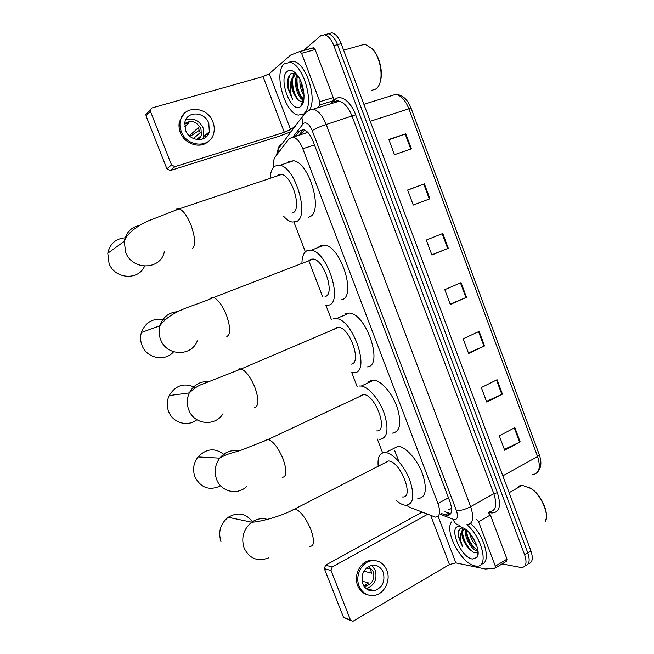 <?xml version="1.0" encoding="UTF-8"?>
<svg xmlns="http://www.w3.org/2000/svg" width="654" height="654" viewBox="0 0 654 654"><rect width="100%" height="100%" fill="white"/><g stroke="black" fill="none" stroke-linecap="round" stroke-linejoin="round"><path stroke-width="0.98" d="M406.42 505.305L409.51 507.218L435.376 517.118C439.905 516.668 440.771 512.147 437.976 503.564L302.81 148.752C300.096 142.098 296.9 138.207 293.213 137.07L289.15 138.607L275.13 156.993C273.617 159.143 273.159 162.503 273.74 167.081M308.492 133.146L307.347 132.566L304.421 133.342M448.505 509.809L451.047 508.665L451.513 507.586M293.981 222.205L305.369 251.847M308.794 260.766L322.545 296.548M325.945 305.393L331.431 319.675M351.762 372.567L357.182 386.678M377.26 438.932L382.615 452.87M441.679 513.611L447.295 515.466C451.881 514.968 452.797 510.455 450.034 501.912L313.037 141.174C310.348 134.56 307.135 130.694 303.415 129.582L299.23 131.168L295.158 136.449M450.745 513.652L444.916 511.804M303.374 50.628L320.681 35.79L324.711 34.785C328.333 35.847 331.382 39.461 333.851 45.649L524.647 554.829C527.173 562.685 526.159 566.944 521.606 567.607L502.076 563.944M328.071 33.738L332.019 32.814C335.666 33.861 338.715 37.466 341.175 43.622L530.934 551.003L527.794 552.908C530.247 560.47 529.356 564.729 525.113 565.677C529.356 564.729 530.247 560.47 527.794 552.908L337.521 44.636L527.794 552.908L524.647 554.829M324.425 34.727L328.373 33.804C332.011 34.85 335.061 38.463 337.521 44.636C335.061 38.463 332.011 34.85 328.373 33.804L324.425 34.727M298.764 135.304L303.276 129.549M388.926 139.809L405.782 133.784L388.803 139.49L394.476 154.696L411.382 148.85L405.782 133.784M407.687 190.118L424.372 183.856L407.646 190.003L413.263 205.062L429.915 198.783L424.372 183.856M442.791 233.478L426.31 240.059L431.877 254.986L448.284 248.275L442.791 233.478M431.828 254.839L448.284 248.275M514.861 427.618L499.329 435.858L504.7 450.263L520.167 441.908L514.861 427.618M504.373 449.363L520.167 441.908M497.081 379.721L481.319 387.552L486.739 402.087L502.436 394.133L497.081 379.721M486.47 401.376L502.436 394.133M479.145 331.406L463.146 338.829L468.616 353.487L484.549 345.941L479.145 331.406M468.419 352.964L484.549 345.941M461.054 282.659L444.81 289.665L450.328 304.462L466.498 297.325L461.054 282.659M450.205 304.126L466.498 297.325M530.934 551.003C533.378 558.541 532.479 562.792 528.236 563.773M372.02 590.088L370.777 590.815M488.252 512.483L490.377 514.968L478.565 521.745L495.348 566.176L507.005 559.129L506.605 561.206L495.438 567.958M490.377 514.968L507.005 559.129M350.936 620.695L343.546 617.384L350.43 619.902L352.563 621.292L353.43 620.998L449.453 564.549L455.854 562.898L485.399 569.005L494.972 568.244L495.348 566.176M324.359 568.669L325.545 565.211L332.207 567.002L331.014 570.509L324.359 568.669L343.546 617.384M422.043 512.156L325.545 565.211M331.014 570.509L350.43 619.902M332.207 567.002L427.536 514.322M478.565 521.745L476.439 519.235M362.815 583.899C365.226 589.18 369.069 591.469 374.325 590.766C382.435 587.644 385.402 581.471 383.211 572.25C380.62 566.642 376.524 564.402 370.916 565.546C363.33 568.98 360.632 575.103 362.815 583.899M366.036 588.543L366.477 588.469C374.505 585.404 377.44 579.33 375.282 570.247L371.734 565.35M363.248 584.889L364.556 585.265L368.57 582.967L362.063 581.136M363.918 571.179L371.791 573.231L370.041 568.727L366.665 567.876M363.91 586.066L366.305 585.943C372.682 583.466 375.004 578.61 373.287 571.375L368.742 566.429M376.009 560.731L368.488 560.772C359.373 563.159 353.675 576.125 357.681 585.608C359.725 590.505 363.052 593.579 367.654 594.821M386.841 570.182C383.269 562.473 377.628 559.448 369.919 561.107C360.787 563.511 355.073 576.509 359.095 586.017C362.332 593.129 367.491 596.252 374.554 595.393C384.462 593.897 391.067 580.163 386.841 570.182M368.954 568.457L366.085 568.408M372.486 590.954L373.287 590.464M367.769 589.761L369.019 589.213M366.829 589.164L367.622 588.804M528.506 487.026L531.628 488.857C541.659 495.511 549.417 513.455 545.387 520.674M516.807 488.35C518.042 486.404 519.84 485.382 522.219 485.284L530.917 488.513C541.414 495.479 549.548 514.289 545.33 521.843M466.923 524.753C482.219 537.286 489.167 567.476 476.725 566.143L475.041 565.955C461.462 563.977 443.886 530.737 451.603 521.933M470.586 523.413C484.72 535.446 491.824 563.037 481.279 564.157M463.416 528.048C460.13 527.696 458.372 529.544 458.135 533.607L458.291 536.19L462.713 546.679C459.631 539.362 459.582 533.95 462.566 530.435C460.98 534.416 462.386 539.648 466.784 546.131L469 549L474.314 552.826L477.641 551.976L478.041 551.289L477.395 550.897M472.409 559.039C459.966 557.265 447.352 524.156 460.105 526.642L464.43 528.473C473.341 533.909 481.287 552.287 476.962 557.445L472.409 559.039M466.49 530.042L466.367 531.735C466.719 537.073 468.82 542.019 472.662 546.572L477.919 550.267M465.803 529.478C463.351 535.512 471.256 549.834 476.807 550.799L478 550.905M476.071 543.801L471.215 535.193L476.128 543.94M469.564 533.133C470.872 538.553 473.357 542.967 477.003 546.392M464.781 528.71C463.294 529.634 462.541 531.326 462.533 533.77C462.664 537.833 464.078 541.953 466.784 546.131M465.002 528.865L462.566 530.435M467.299 537.065L473.218 547.177M462.591 527.974L461.969 530.991M463.375 538.978L469.613 549.654M477.338 554.42L478.033 554.314M472.768 537.449L474.943 541.291M466.384 531.13C467.79 538.937 471.281 545.207 476.864 549.924M462.55 533.223C464.054 541.455 467.733 547.905 473.586 552.573M477.371 554.126L478.058 554.118M459.517 529.282C457.694 533.648 458.765 539.444 462.713 546.679M252.632 522.047C246.059 513.316 237.917 511.722 228.213 517.265C220.341 523.789 217.946 531.939 221.027 541.725M402.104 496.901C414.955 499.116 400.788 461.34 388.566 460.956L384.397 463.089M378.192 466.057C377.399 457.318 379.655 452.797 384.977 452.503L385.639 452.552C393.177 453.238 404.622 466.212 409.903 480.428C414.889 496.239 413.426 504.528 405.505 505.28L405.235 505.248C402.398 504.863 399.3 503.179 395.94 500.204M397.477 446.175L398.155 446.216C405.807 446.813 417.301 459.623 422.525 473.758C427.446 489.478 425.868 497.768 417.808 498.626M224.902 455.282C215.722 447.549 206.738 448.096 197.949 456.933C193.421 463.146 192.44 469.858 195.015 477.077C201.007 488.031 209.55 490.941 220.643 485.824M376.688 430.921C388.689 431.877 375.805 395.212 363.837 394.55L362.708 394.517L359.471 396.602M359.438 385.991L361.229 386.032C368.717 386.939 379.516 399.733 384.38 413.81C388.958 429.465 387.479 437.984 379.941 439.382L379.058 439.325M368.586 381.748L372.183 380.08L374.006 380.105C381.617 380.922 392.465 393.569 397.264 407.565C401.752 423.13 400.166 431.656 392.49 433.136M195.382 387.618C184.493 382.402 175.762 385.059 169.182 395.58C166.795 400.853 166.623 406.208 168.683 411.644C172.901 423.015 187.853 427.176 196.895 419.737M351.043 364.139C362.112 363.722 350.356 328.161 338.747 327.253L336.892 327.286L334.268 329.166M333.581 318.653L336.442 318.58C353.552 319.953 370.712 372.486 354.337 372.706L352.351 372.674M344.854 313.904L346.587 313.176L349.498 313.07C366.886 314.263 383.792 366.477 367.139 366.878M164.456 319.961C153.338 317.68 145.638 321.866 141.362 332.518C140.152 336.859 140.373 341.159 142.041 345.426C146.782 358.457 165.119 361.989 173.58 351.803M325.087 296.532C335.265 294.799 324.49 260.178 313.291 259.041L310.756 259.229L308.786 260.783M301.952 262.614C302.156 256.131 303.971 252.084 307.396 250.482L311.255 250.18C327.777 251.888 343.481 303.047 328.414 305.205L325.406 305.32M317.819 247.678L320.664 245.446L324.597 245.103C341.38 246.656 356.822 297.505 341.47 299.81M125.977 237.762C116.02 238.342 109.954 243.492 107.779 253.221L109.046 263.431C114.679 279.225 138.632 280.803 144.542 266.17M291.962 213.155L292.935 212.812C302.099 209.533 292.322 175.836 281.67 174.454L278.383 174.937L277.239 175.942M270.2 177.675C270.568 171.871 272.162 168.004 274.974 166.059L279.92 165.298C295.649 167.375 309.89 217.202 296.311 221.616L292.183 222.058C289.379 221.444 286.501 219.482 283.534 216.172M286.959 162.969L288.577 161.571L293.605 160.77C309.595 162.707 323.55 212.239 309.694 216.76L308.508 217.185M207.923 132.934L207.849 134.937M299.818 51.519L313.266 47.824L315.163 49.573L301.576 53.317L319.847 101.672L333.246 97.601L333.213 100.798L330.883 103.741M315.163 49.573L333.246 97.601M291.373 131.626L278.424 136.449L170.236 170.58L166.909 168.838L171.512 164.914L174.88 166.688L284.318 132.296L290.589 129.541L295.624 126.001M301.576 53.317L299.696 51.552L290.752 55.034L269.284 73.698L263.039 76.592L151.818 108L150.232 109.798L150.395 111.229L146.079 115.946L166.909 168.838M146.079 115.946L145.916 114.54L150.232 109.798M150.395 111.229L171.512 164.914M317.582 107.828L319.847 104.885L319.847 101.672M185.523 130.211C189.521 141.812 206.811 142.785 209.313 131.748L208.806 123.279C204.857 111.523 187.003 110.624 184.861 122.273L185.523 130.211M202.715 139L203.754 136.498L203.255 128.159C199.249 120.361 193.421 117.557 185.769 119.731M193.453 138.55L200.173 132.672L198.268 127.792L189.317 135.803M198.767 139.694L201.391 135.476L200.982 128.846C196.65 121.366 191.197 119.633 184.624 123.647M184.027 113.722L179.392 121.726C178.64 125.233 178.951 128.781 180.316 132.37C184.542 144.207 200.484 149.21 208.332 141.403M212.942 122.045C207.58 106.022 183.161 104.812 180.34 120.81C179.588 124.325 179.899 127.882 181.272 131.479C186.725 147.215 210.106 148.556 213.588 133.686C214.651 129.893 214.438 126.009 212.942 122.045M189.578 136.04L191.499 135.46L199.527 130.195M208.822 133.138L208.822 132.165M205.152 137.716L205.642 134.879M184.641 126.762L188.981 122.715L184.591 123.941M371.685 48.233L372.682 49.238C379.614 56.407 383.334 72.349 380.293 81.448M358.981 45.854L364.899 44.194L372.052 48.625C381.527 58.19 384.2 81.75 376.818 88.135L375.559 89.173L371.725 90.342M303.603 113.951L298.428 115.088C284.752 113.502 273.2 72.169 284.367 63.798L290.065 62.4C302.933 64.035 314.37 102.277 305.197 112.325M288.716 62.22L293.671 61.394C305.671 62.915 317.141 97.225 309.857 109.422M296.058 73.64L290.965 73.575L288.594 76.943C287.474 80.115 287.31 83.982 288.103 88.56L292.747 99.58C289.82 92.721 289.395 86.091 291.455 79.698C290.842 86.565 292.575 92.721 296.654 98.149C298.927 101.035 301.003 101.926 302.867 100.83L303.791 99.923M300.603 106.553C291.316 114.376 277.648 78.505 287.237 71.368C289.567 69.553 292.289 70.092 295.412 72.986C303.677 80.36 307.037 102.564 300.668 106.496L300.603 106.553M297.758 75.766L297.3 76.894C295.796 83.115 296.72 89.312 300.088 95.484L303.873 99.351M297.243 75.055C292.583 81.333 297.799 98.926 303.407 99.898L303.783 99.98M300.897 81.464L303.922 93.301M299.9 79.322C299.597 85.502 300.987 90.914 304.053 95.558M296.409 74.041L295.134 74.695L292.943 78.039C291.39 84.35 292.338 90.644 295.796 96.906L296.654 98.149M296.556 74.204L294.022 75.014L291.455 79.698M301.142 84.456L303.162 91.74M297.129 74.908L296.957 75.504M296.712 85.167L299.025 93.481M294.226 72.929L292.959 76.126M292.281 85.944L294.84 95.173M301.935 103.291L302.867 103.406M287.703 85.527L288.103 88.56M301.494 82.935L303.734 91.65M297.096 77.589C296.564 85.543 298.363 92.484 302.483 98.419M292.722 78.733C292.191 86.892 294.055 93.963 298.298 99.939M302.058 102.989L302.941 103.209M290.212 74.229C286.91 81.807 287.752 90.26 292.747 99.58M451.047 508.665L451.652 509.85M448.464 497.792L437.976 503.564M314.476 144.951L302.81 148.752M440.322 514.363L454.26 519.619C457.587 519.521 458.315 516.513 456.427 510.611L312.211 130.587C309.497 124.399 306.644 121.955 303.636 123.246L292.894 137.005M308.86 109.995L313.331 109.128C318.351 110.608 322.635 115.733 326.199 124.505L470.667 506.678C474.305 518.017 473.006 524.042 466.776 524.745M331.742 103.479L334.096 100.512C339.271 93.301 350.495 100.454 355.637 114.761L497.383 492.683L493.819 493.672L470.667 506.678C465.28 509.45 460.539 510.766 456.427 510.611M304.838 112.75L301.919 117.679L302.908 123.949M497.383 492.683C501.463 505.918 499.55 512.687 491.653 512.965L488.734 512.213M489.527 511.755C495.928 510.913 497.359 504.888 493.819 493.672L352.13 116.281C348.631 107.632 344.315 102.604 339.189 101.19L334.562 102.106M333.851 45.649L341.175 43.622M312.211 130.587C315.62 128.511 320.28 126.484 326.199 124.505L355.637 114.761M334.096 100.512L334.333 102.147C338.568 99.179 338.339 101.329 339.189 101.19L313.331 109.128C309.187 109.807 305.925 111.769 303.546 114.998L278.048 149.259L278.171 153.003M334.325 102.179L334.088 102.76M282.25 143.7C279.961 144.845 278.563 146.7 278.048 149.259L276.511 155.178M453.189 519.333C454.244 522.709 456.271 524.639 459.263 525.121M398.907 461.601L394.754 450.753M448.848 514.592L449.609 514.886M448.595 513.202L445.349 515.017M302.867 130.015L299.23 131.168M532.519 474.706C539.248 473.578 540.948 467.528 537.613 456.566L539.272 454.726L411.17 108.417L408.897 108.801C405.513 100.389 401.131 95.566 395.752 94.348L389.915 96.171M502.828 475.85L537.613 456.566L408.897 108.801L370.221 121.284M460.457 282.912L465.901 297.578M478.565 331.676L483.96 346.211M496.509 380.007L501.855 394.411M514.297 427.92L519.595 442.194M442.194 233.715L447.688 248.52M423.759 184.076L429.31 199.012M405.169 133.996L410.761 149.063M430.741 515.581L449.453 564.549M438.237 516.701L455.854 562.898M309.62 546.409C314.378 546.466 314.754 540.776 310.764 529.331C305.786 517.903 300.538 511.068 295.019 508.828L291.627 510.496M268.426 557.952C257.684 561.958 249.599 558.72 244.179 548.24C240.917 537.841 243.419 529.168 251.684 522.219C256.744 518.745 262.033 517.821 267.576 519.439M282.332 477.363C286.861 476.692 287.073 470.479 282.978 458.732C278.334 447.949 273.437 441.499 268.271 439.382L267.298 439.251L264.707 440.992M246.787 486.413C237.655 495.569 221.232 491.988 216.67 479.554C213.948 471.886 214.962 464.741 219.719 458.135C224.878 452.028 231.164 449.633 238.579 450.941M254.749 407.434C258.992 405.938 259.017 399.193 254.823 387.201C250.498 377.039 245.929 370.949 241.122 368.946L239.528 368.831L237.459 370.458M223.006 413.72C215.256 426.858 194.124 424.789 188.81 409.993C186.627 404.205 186.791 398.515 189.3 392.907C193.617 384.887 200.124 381.135 208.839 381.65M226.815 336.606C230.756 334.259 230.576 326.975 226.292 314.729C222.254 305.14 218.011 299.401 213.556 297.496L211.397 297.496L209.86 298.886M197.328 340.857C191.54 356.871 166.533 356.275 160.59 339.524C158.832 334.987 158.587 330.409 159.854 325.798C162.977 316.888 169.133 312.162 178.321 311.639M192.202 248.822C195.759 245.413 195.333 237.435 190.927 224.878C187.208 215.951 183.333 210.588 179.294 208.814L176.531 209.084L175.648 210.016M164.309 251.806C160.851 270.143 132.198 270.813 125.625 252.207L124.268 241.342C126.034 232.456 131.282 227.093 140.013 225.254M263.039 76.592L284.318 132.296M269.284 73.698L290.589 129.541M174.88 166.688L170.236 170.58M333.213 100.798L319.847 104.885M304.56 129.966L300.938 134.61M307.347 132.566L293.213 137.07M450.541 513.643L447.295 515.466M324.711 34.785L332.019 32.814M363.869 104.313L395.752 94.348C402.562 94.797 407.687 99.457 411.137 108.335M539.346 454.939C541.765 462.018 541.299 467.569 537.94 471.583M366.477 588.469L374.325 590.766M363.354 585.101L366.305 585.943M368.488 560.772L369.919 561.107M531.628 488.857L530.917 488.513M477.494 550.905L477.968 550.627M477.641 551.976L476.962 557.445M509.123 492.699L522.219 485.284M472.662 546.572L473.063 547.014M469 549L469.507 549.548M388.566 460.956L295.019 508.828C278.874 517.666 256.94 522.268 251.684 522.219L228.213 517.265M385.639 452.552L398.155 446.216M363.837 394.55L268.271 439.382L243.116 449.437C234.721 452.772 229.513 452.421 219.719 458.135L197.949 456.933M361.229 386.032L374.006 380.105M338.747 327.253L241.122 368.946L203.034 383.931C198.783 385.231 194.205 388.223 189.3 392.907L169.182 395.58M336.442 318.58L349.498 313.07M313.291 259.041L213.556 297.496C193.821 306.562 171.977 309.456 159.854 325.798L141.362 332.518M311.255 250.18L324.597 245.103M281.67 174.454L179.294 208.814L148.801 220.7C140.831 224.24 127.432 231.794 124.268 241.342L107.779 253.221M279.92 165.298L293.605 160.77M300.096 51.527L313.675 47.799M203.754 136.498L209.313 131.748M196.699 139.531L201.391 135.476M179.392 121.726L180.34 120.81M372.682 49.238L372.052 48.625M343.62 50.162L364.899 44.194M290.065 62.4L293.671 61.394M303.407 99.898L303.816 99.776M302.916 100.798L300.668 106.496"/></g></svg>
